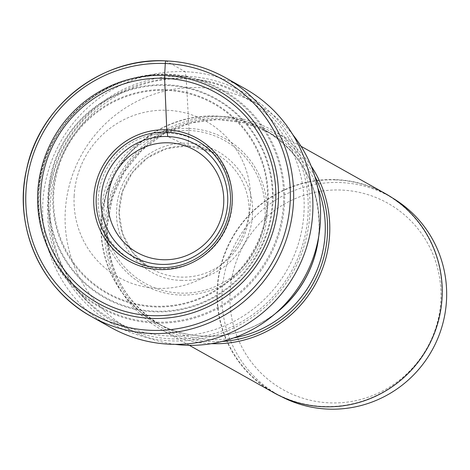 <?xml version="1.0" encoding="UTF-8"?>
<svg xmlns="http://www.w3.org/2000/svg" width="470" height="470" viewBox="0 0 470 470"><rect width="100%" height="100%" fill="white"/><g stroke="black" fill="none" stroke-linecap="round" stroke-linejoin="round"><path stroke-width="0.35" stroke-dasharray="2.35 1.76" d="M110.744 327.402A136.946 134.567 119.3 0 1 48.146 171.356A136.946 134.567 119.3 0 1 185.145 71.699A136.946 134.567 119.3 0 1 244.782 88.542M180.856 280.343C217.099 282.658 251.321 251.186 252.449 214.508C255.28 177.901 224.625 143.826 188.282 143.238C152.039 140.918 117.817 172.39 116.689 209.068C113.852 245.675 144.507 279.756 180.856 280.343M303.984 212.34A129.45 127.2 -60.7 0 0 239.782 94.335A129.45 127.2 -60.7 0 0 207.834 81.804A129.45 127.2 -60.7 0 0 48.886 202.112A129.45 127.2 -60.7 0 0 85.74 299.372A129.45 127.2 -60.7 0 0 113.082 320.111A129.45 127.2 -60.7 0 0 303.984 212.34M175.157 344.351A129.45 127.2 119.3 0 1 129.479 329.311A129.45 127.2 119.3 0 1 65.277 211.312A129.45 127.2 119.3 0 1 256.179 103.535A129.45 127.2 119.3 0 1 292.81 134.69M311.128 165.998A114.122 112.136 -60.7 0 0 273.035 130.572A114.122 112.136 -60.7 0 0 104.74 225.588A114.122 112.136 -60.7 0 0 161.339 329.617A114.122 112.136 -60.7 0 0 211.424 343.67M273.775 392.714A114.122 112.136 119.3 0 1 217.175 288.686A114.122 112.136 119.3 0 1 385.476 193.669M335.762 179.91A113.84 111.86 -60.7 0 0 221.875 262.754A113.84 111.86 -60.7 0 0 273.916 392.468A113.84 111.86 -60.7 0 0 323.489 406.474A113.84 111.86 -60.7 0 0 437.376 323.63A113.84 111.86 -60.7 0 0 385.341 193.91A113.84 111.86 -60.7 0 0 335.762 179.91M281.277 396.551A113.84 111.86 119.3 0 1 278.616 395.106A113.84 111.86 119.3 0 1 222.157 291.335A113.84 111.86 119.3 0 1 340.462 182.548A113.84 111.86 119.3 0 1 390.041 196.554A113.84 111.86 119.3 0 1 392.662 198.07M230.083 292.234A106.931 105.074 119.3 0 1 341.208 190.05A106.931 105.074 119.3 0 1 440.813 300.683A106.931 105.074 119.3 0 1 329.681 402.866A106.931 105.074 119.3 0 1 230.083 292.234M74.166 195.773A89.476 87.919 -60.7 0 0 157.503 288.345A89.476 87.919 -60.7 0 0 250.492 202.84A89.476 87.919 119.3 0 0 167.15 110.274A89.476 87.919 119.3 0 0 74.166 195.773M165.822 60.894A136.946 134.567 -60.7 0 1 165.904 60.9L185.145 71.699L185.979 76.234A7.79 1.293 -87.7 0 1 186.238 78.637L188.975 128.433A3.513 0.582 -87.7 0 1 188.969 130.478L188.282 143.238A2.996 0.499 -87.7 0 1 187.642 145.947L167.837 136.541M185.979 76.234A132.981 130.666 119.3 0 1 309.842 213.809A132.981 130.666 119.3 0 1 171.644 340.885A132.981 130.666 119.3 0 1 47.781 203.304A132.981 130.666 119.3 0 1 185.979 76.234M172.138 338.905A130.778 128.504 -60.7 0 0 308.05 213.932A130.778 128.504 -60.7 0 0 186.238 78.637A130.778 128.504 -60.7 0 0 50.325 203.604A130.778 128.504 -60.7 0 0 172.138 338.905M188.975 128.433A83.713 82.256 119.3 0 1 266.948 215.037A83.713 82.256 119.3 0 1 179.957 295.031A83.713 82.256 119.3 0 1 101.984 208.427A83.713 82.256 119.3 0 1 188.975 128.433M188.969 130.484A81.71 80.288 119.3 0 1 265.08 215.013A81.71 80.288 119.3 0 1 180.163 293.098A81.71 80.288 119.3 0 1 104.058 208.562A81.71 80.288 119.3 0 1 188.969 130.484M187.642 145.947A65.9 64.754 -60.7 0 0 122.423 191.625A65.9 64.754 -60.7 0 0 147.844 266.549A65.9 64.754 -60.7 0 0 180.539 277.094A65.9 64.754 -60.7 0 0 247.085 226.84A65.9 64.754 -60.7 0 0 212.17 151.91A65.9 64.754 -60.7 0 0 187.642 145.947M233.743 337.912A110.526 108.605 119.3 0 1 162.126 325.939L156.193 322.608C194.104 344.557 245.328 339.516 279.121 310.435A110.615 108.693 119.3 0 1 160.628 325.052A110.615 108.693 119.3 0 1 101.132 221.764A110.615 108.693 119.3 0 1 216.083 116.061A110.615 108.693 119.3 0 1 319.118 230.5A110.615 108.693 119.3 0 1 318.031 241.098L319.112 230.5C319.817 186.208 301.576 152.65 264.375 129.832A110.526 108.605 -60.7 0 0 101.379 221.858A110.526 108.605 -60.7 0 0 156.193 322.608A110.526 108.605 -60.7 0 0 275.79 313.231M318.678 236.798A110.526 108.605 -60.7 0 0 319.189 230.588A110.526 108.605 -60.7 0 0 264.375 129.832L270.309 133.163A110.526 108.605 119.3 0 1 317.843 188.053M107.313 225.183A110.526 108.605 119.3 0 1 270.309 133.163L244.764 122.905L217.381 119.503L189.921 123.187L164.147 133.715L141.717 150.424L124.086 172.226L112.395 197.723L107.389 225.271C106.684 269.563 124.926 303.115 162.126 325.939A110.526 108.605 119.3 0 1 107.313 225.183M314.794 176.262A112.213 110.262 -60.7 0 0 193.188 121.131A112.213 110.262 -60.7 0 0 106.308 225.488A112.213 110.262 -60.7 0 0 222.093 341.455M207.834 81.804L191.772 77.938C119.926 58.045 40.12 118.458 38.534 193.904A124.791 122.623 -60.7 0 0 74.072 287.675A124.791 122.623 -60.7 0 0 205.273 314.336A124.791 122.623 -60.7 0 0 284.468 203.774A124.791 122.623 -60.7 0 0 191.772 77.938A124.791 122.623 -60.7 0 0 38.54 193.916C37.189 230.417 49.039 261.673 74.072 287.675L85.74 299.372M283.475 203.633A123.986 121.83 119.3 0 1 154.624 322.109A123.986 121.83 119.3 0 1 39.139 193.84A123.986 121.83 119.3 0 1 167.99 75.359A123.986 121.83 119.3 0 1 283.475 203.633M272.935 202.805A114.081 112.095 -60.7 0 0 166.674 84.782A114.081 112.095 -60.7 0 0 48.122 193.793A114.081 112.095 -60.7 0 0 154.377 311.816A114.081 112.095 -60.7 0 0 272.935 202.805M48.716 193.805A113.452 111.478 -60.7 0 0 154.389 311.175A113.452 111.478 -60.7 0 0 272.289 202.764A113.452 111.478 -60.7 0 0 166.615 85.393A113.452 111.478 -60.7 0 0 48.716 193.805M268.065 202.599A109.163 107.266 119.3 0 1 154.618 306.91A109.163 107.266 119.3 0 1 52.94 193.975A109.163 107.266 119.3 0 1 166.386 89.658A109.163 107.266 119.3 0 1 268.065 202.599M53.686 194.022A108.441 106.555 119.3 0 1 166.298 90.393A108.441 106.555 119.3 0 1 267.395 202.417A108.441 106.555 119.3 0 1 267.383 202.588A108.441 106.555 119.3 0 1 154.777 306.211A108.441 106.555 119.3 0 1 53.68 194.192A108.441 106.555 119.3 0 1 53.686 194.022M98.23 198.27A68.032 66.852 -60.7 0 0 161.604 268.658A68.032 66.852 -60.7 0 0 232.303 203.645A68.032 66.852 -60.7 0 0 168.936 133.257A68.032 66.852 -60.7 0 0 98.23 198.27M129.044 254.1L147.844 266.549L132.493 252.231L122.564 233.637L119.092 212.71L122.459 191.648L132.311 172.678L147.603 157.797L166.733 148.567L187.677 145.953L212.17 151.91L191.754 142.357M256.179 103.535L239.782 94.335M189.334 345.327L161.339 329.617M301.035 146.282L273.035 130.572M385.341 193.91L390.041 196.554M273.916 392.468L278.616 395.106M129.479 329.311L113.082 320.111"/><path stroke-width="0.7" d="M165.822 60.894A136.946 134.567 -60.7 0 0 28.887 160.599A136.946 134.567 -60.7 0 0 91.503 316.604C40.614 289.085 12.925 225.812 26.749 168.707C39.785 105.368 102.084 57.076 165.863 60.889C187.119 61.811 207.012 67.427 225.541 77.744L244.782 88.542A136.946 134.567 119.3 0 1 307.386 244.588A136.946 134.567 119.3 0 1 170.387 344.246A136.946 134.567 119.3 0 1 110.744 327.402L91.503 316.604A136.946 134.567 -60.7 0 0 151.14 333.447A136.946 134.567 -60.7 0 0 288.145 233.784A136.946 134.567 -60.7 0 0 225.541 77.744A136.946 134.567 -60.7 0 0 165.904 60.9A2.873 0.476 -87.7 0 0 165.281 63.503A134.073 131.741 -60.7 0 0 25.95 191.619A134.073 131.741 -60.7 0 0 150.829 330.322A134.073 131.741 -60.7 0 0 290.16 202.206A134.073 131.741 -60.7 0 0 165.281 63.503L164.635 75.423A122.088 119.968 119.3 0 1 278.358 201.736A122.088 119.968 119.3 0 1 151.475 318.402A122.088 119.968 119.3 0 1 37.759 192.089A122.088 119.968 119.3 0 1 164.635 75.423A5.493 0.911 -87.7 0 0 164.612 78.326A119.245 117.171 119.3 0 1 275.679 201.695A119.245 117.171 119.3 0 1 151.757 315.64A119.245 117.171 119.3 0 1 40.69 192.277A119.245 117.171 119.3 0 1 164.612 78.326L166.774 129.808A70.218 68.996 -60.7 0 0 93.8 196.907A70.218 68.996 -60.7 0 0 159.207 269.551A70.218 68.996 -60.7 0 0 232.18 202.453A70.218 68.996 -60.7 0 0 166.774 129.808A6.245 1.04 -87.7 0 0 167.003 132.117A68.091 66.91 119.3 0 1 230.429 202.564A68.091 66.91 119.3 0 1 159.665 267.636A68.091 66.91 119.3 0 1 96.238 197.183A68.091 66.91 119.3 0 1 167.003 132.117L167.837 136.541A64.237 63.121 -60.7 0 0 104.264 181.067A64.237 63.121 -60.7 0 0 129.044 254.1A64.237 63.121 -60.7 0 0 160.916 264.381A64.237 63.121 119.3 0 0 225.788 215.395A64.237 63.121 119.3 0 0 191.754 142.357A64.237 63.121 119.3 0 0 167.837 136.541M292.81 134.69A129.45 127.2 119.3 0 1 320.381 221.535A129.45 127.2 119.3 0 1 319.112 233.942A129.45 127.2 119.3 0 1 273.575 315.088A129.45 127.2 119.3 0 1 175.157 344.351M211.424 343.67A114.122 112.136 -60.7 0 0 329.635 234.601A114.122 112.136 -60.7 0 0 311.128 165.998M301.035 146.282L385.476 193.669A114.122 112.136 119.3 0 1 442.076 297.698A114.122 112.136 119.3 0 1 273.775 392.714L189.334 345.327M392.662 198.07A113.84 111.86 119.3 0 1 446.5 300.324A113.84 111.86 119.3 0 1 328.195 409.112A113.84 111.86 119.3 0 1 281.277 396.551M319.112 233.942L318.031 241.098A110.615 108.693 119.3 0 1 279.121 310.435L273.575 315.088M275.79 313.231A110.526 108.605 -60.7 0 0 318.678 236.798M317.843 188.053A110.526 108.605 119.3 0 1 325.128 233.913A110.526 108.605 119.3 0 1 233.743 337.912M222.093 341.455A112.213 110.262 -60.7 0 0 327.443 234.354A112.213 110.262 -60.7 0 0 314.794 176.262M107.936 198.945A58.744 57.722 -60.7 0 0 162.655 259.722A58.744 57.722 -60.7 0 0 223.702 203.586A58.744 57.722 -60.7 0 0 168.983 142.815A58.744 57.722 -60.7 0 0 107.936 198.945"/></g></svg>
